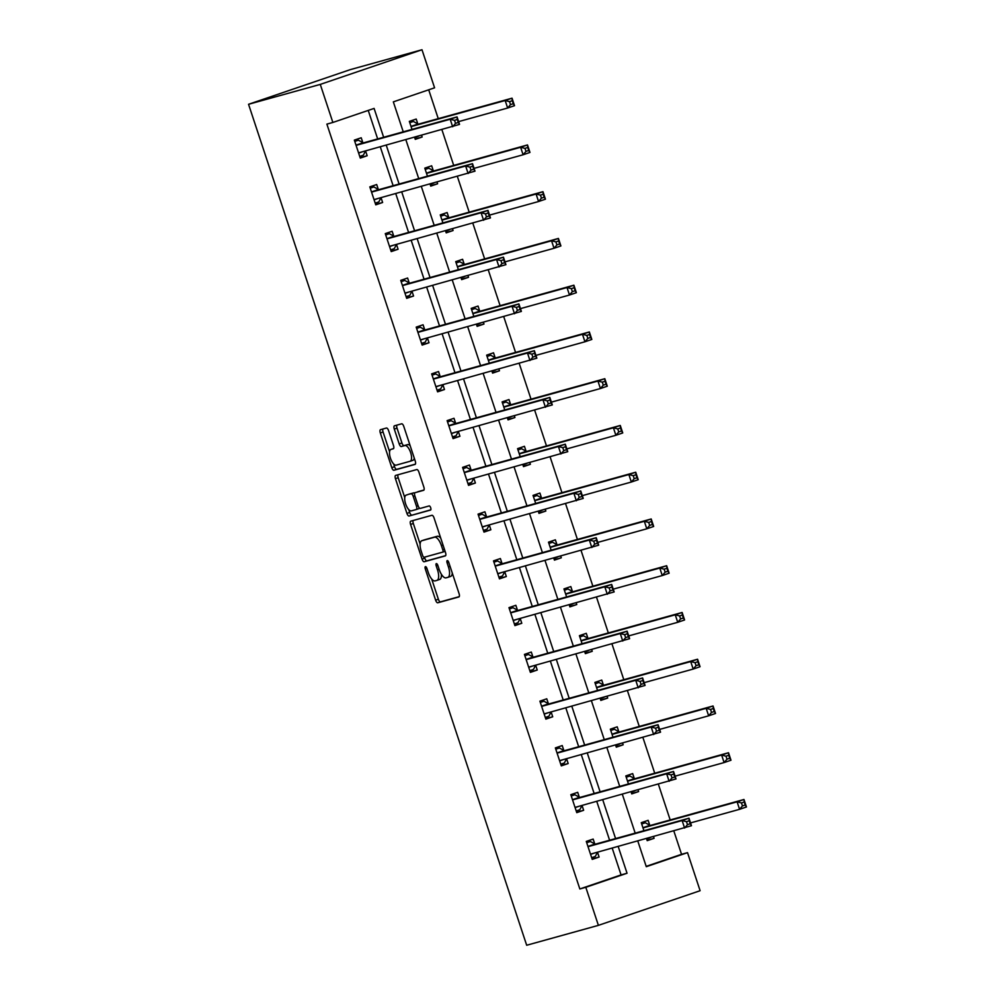 <?xml version="1.0" encoding="UTF-8"?>
<svg xmlns="http://www.w3.org/2000/svg" width="995" height="995" viewBox="0 0 995 995"><rect width="100%" height="100%" fill="white"/><g stroke="black" fill="none" stroke-linecap="round" stroke-linejoin="round"><path stroke-width="1.49" d="M425.425 566.628A2.164 0.846 -108.8 0 0 425.412 566.64A2.164 0.846 -108.8 0 0 425.288 568.916L435.623 600.172A3.097 1.219 -108.8 0 0 437.775 602.783L458.894 596.938A3.097 1.219 -108.8 0 0 458.919 596.925A3.097 1.219 -108.8 0 0 459.093 593.667L448.757 562.411A2.164 0.846 -108.8 0 0 447.252 560.583A2.164 0.846 -108.8 0 0 447.24 560.583A2.164 0.846 -108.8 0 0 447.116 562.859L448.446 566.914A9.913 3.893 -108.8 0 1 447.899 577.336A9.913 3.893 -108.8 0 1 447.812 577.361L446.046 577.846A9.913 3.893 -108.8 0 1 439.181 569.476L437.85 565.434A2.164 0.846 -108.8 0 0 436.345 563.605A2.164 0.846 -108.8 0 0 436.32 563.605A2.164 0.846 -108.8 0 0 436.208 565.894L437.539 569.936A9.913 3.893 -108.8 0 1 436.979 580.359A9.913 3.893 -108.8 0 1 436.904 580.396L435.138 580.881A9.913 3.893 -108.8 0 1 428.273 572.511L426.93 568.456A2.164 0.846 -108.8 0 0 425.425 566.628M388.585 430.636A3.097 1.219 -108.8 0 0 386.446 428.024L380.513 429.666A3.097 1.219 -108.8 0 0 380.488 429.678A3.097 1.219 -108.8 0 0 380.314 432.937L391.794 467.65A3.097 1.219 -108.8 0 0 393.945 470.262L415.064 464.404A3.097 1.219 -108.8 0 0 415.089 464.391A3.097 1.219 -108.8 0 0 415.263 461.133L403.783 426.42A3.097 1.219 -108.8 0 0 401.644 423.808L394.48 425.798A3.097 1.219 -108.8 0 0 394.455 425.798A3.097 1.219 -108.8 0 0 394.281 429.056L399.194 443.919A3.097 1.219 -108.8 0 0 401.346 446.531L404.89 445.549A8.296 3.259 -108.8 0 1 410.599 452.464A8.296 3.259 -108.8 0 1 410.164 461.27A8.296 3.259 -108.8 0 1 410.089 461.282L396.197 465.138A8.296 3.259 -108.8 0 1 390.475 458.235A8.296 3.259 -108.8 0 1 390.911 449.429A8.296 3.259 -108.8 0 1 390.985 449.404L393.299 448.757A3.097 1.219 -108.8 0 0 393.323 448.757A3.097 1.219 -108.8 0 0 393.498 445.499L388.585 430.636M585.806 887.304L579.836 888.958L326.882 124.114L332.865 122.46L320.278 84.401L248.551 104.288L526.678 945.25L598.393 925.362L585.806 887.304L627.049 873.249L618.181 846.459M410.773 521.156A3.097 1.219 -108.8 0 0 410.748 521.169A3.097 1.219 -108.8 0 0 410.574 524.427L422.054 559.14A3.097 1.219 -108.8 0 0 424.206 561.752L445.325 555.894A3.097 1.219 -108.8 0 0 445.35 555.882A3.097 1.219 -108.8 0 0 445.524 552.623L434.044 517.91A3.097 1.219 -108.8 0 0 431.892 515.298L410.773 521.156M408.721 509.552L409.679 512.45L406.93 513.395L395.45 478.682A3.097 1.219 -108.8 0 1 395.624 475.423A3.097 1.219 -108.8 0 0 395.624 475.423L416.768 469.553A3.097 1.219 -108.8 0 1 418.92 472.165L423.833 487.028A3.097 1.219 -108.8 0 1 423.659 490.286L423.621 490.299A3.097 1.219 -108.8 0 0 423.659 490.286M423.621 490.299L415.064 492.674A3.097 1.219 -108.8 0 0 415.039 492.674A3.097 1.219 -108.8 0 0 414.865 495.933L418.124 505.796A3.097 1.219 -108.8 0 0 420.263 508.408L429.181 505.933A2.164 0.846 -108.8 0 1 430.673 507.736A2.164 0.846 -108.8 0 1 430.561 510.049L430.549 510.049A2.164 0.846 -108.8 0 0 430.561 510.049M430.549 510.049L409.069 516.007A3.097 1.219 -108.8 0 1 406.93 513.395M403.249 131.837L393.336 101.863L434.579 87.809L421.992 49.75L350.265 69.638L248.551 104.288M579.836 888.958L621.067 874.904L612.211 848.126M609.599 840.228L596.751 801.373M594.139 793.475L581.279 754.62M578.68 746.723L565.819 707.868M563.207 699.97L550.359 661.103M547.747 653.217L534.9 614.35M532.288 606.465L519.44 567.598M516.828 559.712L503.967 520.845M501.368 512.96L488.508 474.093M485.896 466.207L473.048 427.34M470.436 419.455L457.588 380.587M454.976 372.702L442.128 333.835M439.516 325.95L426.656 287.082M424.057 279.185L411.196 240.33M408.584 232.432L395.736 193.577M393.124 185.679L380.277 146.825M377.665 138.927L368.237 110.408M594.761 843.922L593.157 839.071L586.279 841.409L592.224 859.394L599.102 857.043L597.497 852.205L595.284 856.471L591.677 857.702M579.301 797.169L577.697 792.318L570.819 794.657L576.764 812.641L583.642 810.291L582.038 805.452L579.824 809.719L576.204 810.95M563.829 750.404L562.225 745.553L555.359 747.904L561.304 765.876L568.182 763.538L566.578 758.7L564.364 762.966L560.745 764.197M548.369 703.652L546.765 698.801L539.899 701.152L545.845 719.124L552.71 716.786L551.118 711.947L548.892 716.213L545.285 717.445M532.91 656.899L531.305 652.048L524.427 654.399L530.385 672.371L537.25 670.033L535.646 665.182M517.45 610.146L515.845 605.296L508.967 607.634L514.912 625.619L521.79 623.28L520.186 618.43L517.972 622.708L514.365 623.94M501.99 563.394L500.385 558.543L493.508 560.881L499.453 578.866L506.331 576.528L504.726 571.677L502.512 575.956L498.893 577.175M486.518 516.641L484.913 511.791L478.048 514.129L483.993 532.114L490.871 529.775L489.266 524.925M471.058 469.889L469.453 465.038L462.588 467.376L468.533 485.361L475.399 483.023L473.807 478.172L471.58 482.438L467.973 483.669M455.598 423.136L453.994 418.286L447.116 420.624L453.073 438.608L459.939 436.27L458.334 431.42L456.12 435.686L452.514 436.917M440.138 376.384L438.534 371.533L431.656 373.871L437.601 391.856L444.479 389.518L442.874 384.667L440.661 388.933L437.054 390.164M424.678 329.631L423.074 324.78L416.196 327.119L422.141 345.103L429.019 342.765L427.415 337.914L425.201 342.18L421.581 343.412M409.206 282.878L407.602 278.028L400.736 280.366L406.681 298.351L413.559 296.012L411.955 291.162L409.741 295.428L406.122 296.659M393.746 236.126L392.142 231.275L385.276 233.614L391.222 251.598L398.087 249.248L396.495 244.409L394.269 248.675L390.662 249.907M378.287 189.373L376.682 184.523L369.817 186.861L375.762 204.846L382.627 202.495L381.023 197.657L378.809 201.923L375.202 203.154M362.827 142.621L361.222 137.77L354.344 140.108L360.289 158.093L367.167 155.742L365.563 150.904L363.349 155.17L359.742 156.402M646.178 866.359L681.55 854.307L673.851 831.024M670.182 819.955L658.391 784.271M654.722 773.19L642.919 737.519M639.263 726.437L627.459 690.766M623.803 679.684L612 644.014M608.331 632.932L596.54 597.261M592.871 586.179L581.08 550.509M577.411 539.427L565.608 503.756M561.951 492.674L550.148 457.003M546.491 445.922L534.688 410.251M531.019 399.169L519.228 363.498M515.559 352.417L503.769 316.746M500.099 305.664L488.296 269.993M484.64 258.911L472.836 223.228M469.18 212.159L457.377 176.476M453.708 165.406L441.917 129.723M438.248 118.641L428.708 89.811M646.526 838.598L647.21 840.663L654.088 838.325L653.541 836.658M649.735 825.191L648.131 820.34L641.265 822.678L643.927 830.713M631.066 791.846L631.75 793.91L638.616 791.572L638.069 789.906M634.275 778.438L632.671 773.588L625.805 775.926L628.454 783.961M615.606 745.093L616.291 747.158L623.156 744.807L622.609 743.153M618.815 731.686L617.211 726.835L610.333 729.173L612.995 737.208M600.147 698.341L600.818 700.405L607.696 698.055L607.149 696.4M603.356 684.933L601.751 680.082L594.873 682.421L597.535 690.455M584.687 651.588L585.358 653.653L592.236 651.302L591.689 649.648M587.896 638.181L586.291 633.33L579.413 635.668L582.075 643.703M569.215 604.836L569.899 606.888L576.777 604.55L576.229 602.895M572.423 591.416L570.819 586.565L563.954 588.916L566.615 596.95M553.755 558.083L554.439 560.135L561.304 557.797L560.757 556.143M556.964 544.663L555.359 539.812L548.494 542.163L551.143 550.198M538.295 511.33L538.979 513.383L545.845 511.044L545.297 509.39M541.504 497.91L539.899 493.06L533.034 495.41L535.683 503.445M522.835 464.578L523.507 466.63L530.385 464.292L529.837 462.638M526.044 451.158L524.44 446.307L517.562 448.646L520.223 456.68M507.375 417.825L508.047 419.878L514.925 417.539L514.378 415.885M510.584 404.405L508.98 399.555L502.102 401.893L504.763 409.928M491.903 371.073L492.587 373.125L499.465 370.787L498.918 369.133M495.124 357.653L493.52 352.802L486.642 355.14L489.304 363.175M476.443 324.32L477.127 326.372L483.993 324.034L483.446 322.368M479.652 310.9L478.048 306.05L471.182 308.388L473.831 316.422M460.983 277.568L461.668 279.62L468.533 277.282L467.986 275.615M464.192 264.148L462.588 259.297L455.722 261.635L458.372 269.67M445.524 230.815L446.208 232.867L453.073 230.529L452.526 228.862M448.733 217.395L447.128 212.544L440.25 214.883L442.912 222.917M430.064 184.05L430.735 186.115L437.613 183.776L437.066 182.11M433.273 170.642L431.668 165.792L424.79 168.13L427.452 176.165M414.592 137.298L415.276 139.362L422.154 137.024L421.606 135.357M417.813 123.89L416.208 119.039L409.331 121.378L411.992 129.412M681.55 854.307L687.52 852.653L700.107 890.712L598.393 925.362M421.992 49.75L320.278 84.401M383.647 137.273L374.095 108.418L332.865 122.46M615.582 838.574L602.721 799.706M600.109 791.821L587.261 752.954M584.65 745.068L571.802 706.201M569.19 698.316L556.342 659.449M553.73 651.563L540.87 612.696M538.27 604.811L525.41 565.944M522.798 558.058L509.95 519.191M507.338 511.306L494.49 472.438M491.878 464.541L479.03 425.686M476.418 417.788L463.558 378.933M460.959 371.035L448.098 332.181M445.486 324.283L432.638 285.428M430.027 277.53L417.179 238.676M414.567 230.778L401.719 191.911M399.107 184.025L386.247 145.158M637.795 841.024L646.29 866.695L687.52 852.653M405.86 139.723L418.721 178.59M421.333 186.475L434.181 225.343M436.793 233.228L449.64 272.095M452.252 279.981L465.1 318.848M467.712 326.733L480.56 365.6M483.172 373.486L496.032 412.353M498.632 420.251L511.492 459.105M514.104 467.003L526.952 505.858M529.564 513.756L542.412 552.611M545.024 560.508L557.872 599.363M560.483 607.261L573.344 646.116M575.943 654.014L588.804 692.881M591.416 700.766L604.263 739.633M606.875 747.519L619.723 786.386M622.335 794.271L635.183 833.138M621.067 874.904L627.049 873.249M654.088 838.325L647.073 840.265M599.102 857.043L592.1 858.996M583.642 810.291L576.64 812.231M638.616 791.572L631.614 793.512M568.182 763.538L561.168 765.478M623.156 744.807L616.154 746.76M552.71 716.786L545.708 718.726M607.696 698.055L600.694 700.007M537.25 670.033L530.248 671.973M592.236 651.302L585.234 653.242M521.79 623.28L514.788 625.221M576.777 604.55L569.762 606.49M506.331 576.528L499.328 578.468M561.304 557.797L554.302 559.737M490.871 529.775L483.856 531.716M545.845 511.044L538.842 512.985M475.399 483.023L468.396 484.963M530.385 464.292L523.382 466.232M459.939 436.27L452.936 438.21M514.925 417.539L507.923 419.48M444.479 389.518L437.477 391.458M499.465 370.787L492.45 372.727M429.019 342.765L422.017 344.705M483.993 324.034L476.991 325.974M413.559 296.012L406.545 297.953M468.533 277.282L461.531 279.222M398.087 249.248L391.085 251.2M453.073 230.529L446.071 232.469M382.627 202.495L375.625 204.448M437.613 183.776L430.611 185.717M367.167 155.742L360.165 157.683M422.154 137.024L415.151 138.964M437.066 580.334L439.653 579.451A9.913 3.893 -108.8 0 0 439.728 579.426A9.913 3.893 -108.8 0 0 441.382 574.264M447.974 577.311L450.561 576.428A9.913 3.893 -108.8 0 0 450.648 576.404A9.913 3.893 -108.8 0 0 452.29 573.095M431.681 578.99L438.372 599.239A3.097 1.219 -108.8 0 0 440.524 601.851L459.217 596.664M424.467 557.175L424.803 558.195A3.097 1.219 -108.8 0 0 426.954 560.819L445.648 555.633M413.199 520.485A3.097 1.219 -108.8 0 0 413.323 523.482L420.126 544.054M422.626 555.446A2.164 0.846 -108.8 0 0 424.131 557.275L442.675 552.138A2.164 0.846 -108.8 0 0 442.688 552.125A2.164 0.846 -108.8 0 0 442.812 549.849L441.394 545.583A9.913 3.893 -108.8 0 0 434.529 537.213L421.855 540.72A9.913 3.893 -108.8 0 0 421.78 540.745A9.913 3.893 -108.8 0 0 421.221 551.18L422.626 555.446M440.735 538.158A9.913 3.893 -108.8 0 0 437.278 536.268L434.529 537.213M424.442 539.85A9.913 3.893 -108.8 0 1 424.529 539.812A9.913 3.893 -108.8 0 1 424.604 539.787L437.278 536.268M404.754 497.587L398.199 477.737L395.45 478.682M398.062 474.739A3.097 1.219 -108.8 0 0 398.199 477.737M423.957 490.025L417.813 491.729A3.097 1.219 -108.8 0 0 417.788 491.741A3.097 1.219 -108.8 0 0 417.763 491.754M430.81 509.801L409.069 516.007M406.171 495.137A8.296 3.259 -108.8 0 0 406.097 495.149A8.296 3.259 -108.8 0 0 405.661 503.967A8.296 3.259 -108.8 0 0 411.383 510.87L416.271 509.515A3.097 1.219 -108.8 0 0 416.308 509.502A3.097 1.219 -108.8 0 0 416.482 506.244L413.224 496.393A3.097 1.219 -108.8 0 0 411.072 493.769L408.92 494.192A8.296 3.259 -108.8 0 0 408.846 494.216A8.296 3.259 -108.8 0 0 408.783 494.241M416.333 509.49L419.032 508.582A3.097 1.219 -108.8 0 0 419.057 508.569A3.097 1.219 -108.8 0 0 419.455 508.097M414.629 493.147A3.097 1.219 -108.8 0 0 413.82 492.836L411.072 493.769M408.92 494.192L413.82 492.836M409.679 512.45A3.097 1.219 -108.8 0 0 411.818 515.074M390.985 449.404L393.622 448.509A8.296 3.259 -108.8 0 0 393.597 448.521M410.238 461.245L412.838 460.349A8.296 3.259 -108.8 0 0 412.913 460.324A8.296 3.259 -108.8 0 0 414.243 458.036M410.201 445.822A8.296 3.259 -108.8 0 0 407.639 444.616L404.89 445.549M396.905 425.126A3.097 1.219 -108.8 0 0 397.03 428.124L401.943 442.986A3.097 1.219 -108.8 0 0 404.094 445.598L407.639 444.616M393.622 463.931L394.542 466.705A3.097 1.219 -108.8 0 0 396.694 469.329L415.388 464.143M382.938 428.994A3.097 1.219 -108.8 0 0 383.063 431.992L389.592 451.718M646.65 838.972L650.369 837.541M641.7 823.984L645.307 822.753L641.626 823.773M690.542 822.915L739.571 809.321L737.096 801.833L743.974 799.482L650.494 825.415A3.159 1.244 71.2 0 1 649.971 825.315L645.307 822.753M744.21 802.007L743.974 799.482L746.449 806.982L739.571 809.321L742.444 805.938L745.193 805.005L744.21 802.007L741.462 802.94L742.444 805.938M741.462 802.94L737.096 801.833L643.616 827.753A3.159 1.244 71.2 0 1 643.106 827.653L642.869 827.529M745.193 805.005L746.449 806.982M586.64 842.504L590.321 841.484L586.714 842.715M590.321 841.484L594.998 844.046A3.159 1.244 -108.8 0 0 595.507 844.133L688.988 818.213L691.463 825.713L591.117 853.971A3.159 1.244 -108.8 0 0 591.092 853.984A3.159 1.244 -108.8 0 0 590.744 854.307L590.62 854.543M687.47 824.668L684.597 828.051L682.122 820.552L688.988 818.213L689.224 820.738L686.475 821.671L687.47 824.668L690.219 823.736L689.224 820.738M587.883 846.26L588.12 846.384A3.159 1.244 -108.8 0 0 588.642 846.484L682.122 820.552L686.475 821.671M691.463 825.713L690.219 823.736M631.191 792.219L634.909 790.789M626.241 777.232L629.847 776L626.166 777.02M675.083 776.162L724.111 762.568L721.636 755.068L728.514 752.73L635.034 778.662A3.159 1.244 71.2 0 1 634.511 778.563L629.847 776M728.75 755.255L728.514 752.73L730.989 760.23L724.111 762.568L726.984 759.185L729.733 758.252L728.75 755.255L726.002 756.188L726.984 759.185M726.002 756.188L721.636 755.068L628.156 781A3.159 1.244 71.2 0 1 627.634 780.901L627.41 780.776M729.733 758.252L730.989 760.23M615.731 745.466L619.45 744.036M610.768 730.479L614.388 729.248L610.706 730.268M659.623 729.41L708.651 715.815L706.176 708.316L713.042 705.977L619.574 731.897A3.159 1.244 71.2 0 1 619.052 731.81L614.388 729.248M713.278 708.502L713.042 705.977L715.529 713.477L708.651 715.815L711.524 712.432L714.273 711.5L713.278 708.502L710.529 709.435L711.524 712.432M710.529 709.435L706.176 708.316L612.696 734.248A3.159 1.244 71.2 0 1 612.174 734.148L611.937 734.024M714.273 711.5L715.529 713.477M571.18 795.751L574.861 794.731L571.254 795.963M574.861 794.731L579.525 797.293A3.159 1.244 -108.8 0 0 580.048 797.381L673.528 771.461L676.003 778.948L575.657 807.219A3.159 1.244 -108.8 0 0 575.632 807.231A3.159 1.244 -108.8 0 0 575.284 807.554L575.16 807.778M672.011 777.916L669.137 781.299L666.65 773.799L673.528 771.461L673.764 773.986L671.016 774.918L672.011 777.916L674.759 776.983L673.764 773.986M572.423 799.507L572.66 799.632A3.159 1.244 -108.8 0 0 573.17 799.731L666.65 773.799L671.016 774.918M676.003 778.948L674.759 776.983M555.72 748.999L559.401 747.979L555.795 749.21M559.401 747.979L564.065 750.541A3.159 1.244 -108.8 0 0 564.588 750.628L658.068 724.708L660.543 732.196L560.197 760.466A3.159 1.244 -108.8 0 0 560.16 760.479A3.159 1.244 -108.8 0 0 559.812 760.802L559.7 761.026M656.538 731.163L653.665 734.546L651.19 727.046L658.068 724.708L658.304 727.233L655.556 728.166L656.538 731.163L659.287 730.218L658.304 727.233M556.964 752.755L557.2 752.879A3.159 1.244 -108.8 0 0 557.71 752.966L651.19 727.046L655.556 728.166M660.543 732.196L659.287 730.218M600.271 698.714L603.977 697.284M595.308 683.727L598.928 682.495L595.246 683.515M644.163 682.657L693.192 669.063L690.717 661.563L697.582 659.225L604.102 685.145A3.159 1.244 71.2 0 1 603.592 685.057L598.928 682.495M697.818 661.75L697.582 659.225L700.057 666.725L693.192 669.063L696.065 665.68L698.813 664.747L697.818 661.75L695.07 662.682L696.065 665.68M695.07 662.682L690.717 661.563L597.236 687.495A3.159 1.244 71.2 0 1 596.714 687.396L596.478 687.271M698.813 664.747L700.057 666.725M584.799 651.961L588.518 650.531M579.849 636.974L583.456 635.743L579.774 636.763M628.691 635.904L677.732 622.31L675.244 614.81L682.122 612.472L588.642 638.392A3.159 1.244 71.2 0 1 588.12 638.305L583.456 635.743M682.359 614.997L682.122 612.472L684.597 619.96L677.732 622.31L680.605 618.927L683.354 617.994L682.359 614.997L679.61 615.93L680.605 618.927M679.61 615.93L675.244 614.81L581.776 640.743A3.159 1.244 71.2 0 1 581.254 640.643L581.018 640.519M683.354 617.994L684.597 619.96M569.339 605.209L573.058 603.766M564.389 590.222L567.996 588.99L564.314 590.01M613.231 589.152L662.26 575.558L659.784 568.058L666.662 565.72L573.182 591.639A3.159 1.244 71.2 0 1 572.66 591.552L567.996 588.99M666.899 568.244L666.662 565.72L669.137 573.207L662.26 575.558L665.133 572.175L667.881 571.229L666.899 568.244L664.15 569.177L665.133 572.175M664.15 569.177L659.784 568.058L566.304 593.978A3.159 1.244 71.2 0 1 565.794 593.891L565.558 593.766M667.881 571.229L669.137 573.207M540.26 702.246L543.942 701.226L540.322 702.458M543.942 701.226L548.606 703.788A3.159 1.244 -108.8 0 0 549.128 703.875L642.608 677.956L645.083 685.443L544.725 713.713A3.159 1.244 -108.8 0 0 544.7 713.726A3.159 1.244 -108.8 0 0 544.352 714.049L544.24 714.273M641.079 684.411L638.205 687.794L635.73 680.294L642.608 677.956L642.832 680.468L640.083 681.413L641.079 684.411L643.827 683.465L642.832 680.468M541.504 706.002L541.728 706.127A3.159 1.244 -108.8 0 0 542.25 706.214L635.73 680.294L640.083 681.413M645.083 685.443L643.827 683.465M524.8 655.494L528.482 654.474L524.862 655.705M535.646 665.195L533.432 669.461L529.825 670.692M528.482 654.474L533.146 657.036A3.159 1.244 -108.8 0 0 533.656 657.123L627.136 631.203L629.624 638.69L529.265 666.961A3.159 1.244 -108.8 0 0 529.24 666.961A3.159 1.244 -108.8 0 0 528.892 667.297L528.78 667.521M625.619 637.658L622.746 641.029L620.271 633.541L627.136 631.203L627.372 633.715L624.624 634.661L625.619 637.658L628.367 636.713L627.372 633.715M526.032 659.25L526.268 659.374A3.159 1.244 -108.8 0 0 526.79 659.461L620.271 633.541L624.624 634.661M629.624 638.69L628.367 636.713M509.34 608.741L513.022 607.721L509.403 608.952M513.022 607.721L517.686 610.283A3.159 1.244 -108.8 0 0 518.196 610.37L611.676 584.451L614.151 591.938L513.806 620.208A3.159 1.244 -108.8 0 0 513.781 620.208A3.159 1.244 -108.8 0 0 513.432 620.544L513.308 620.768M610.159 590.906L607.286 594.276L604.811 586.789L611.676 584.451L611.913 586.963L609.164 587.908L610.159 590.906L612.908 589.96L611.913 586.963M510.572 612.485L510.808 612.621A3.159 1.244 -108.8 0 0 511.33 612.709L604.811 586.789L609.164 587.908M614.151 591.938L612.908 589.96M493.868 561.988L497.55 560.969L493.943 562.2M497.55 560.969L502.214 563.531A3.159 1.244 -108.8 0 0 502.736 563.618L596.216 537.698L598.692 545.185L498.346 573.456A3.159 1.244 -108.8 0 0 498.321 573.456A3.159 1.244 -108.8 0 0 497.973 573.792L497.848 574.015M594.699 544.141L591.826 547.524L589.338 540.036L596.216 537.698L596.453 540.21L593.704 541.156L594.699 544.141L597.448 543.208L596.453 540.21M495.112 565.732L495.348 565.869A3.159 1.244 -108.8 0 0 495.871 565.956L589.338 540.036L593.704 541.156M598.692 545.185L597.448 543.208M478.408 515.236L482.09 514.216L478.483 515.447M489.254 524.925L487.053 529.191L483.433 530.422M482.09 514.216L486.754 516.766A3.159 1.244 -108.8 0 0 487.276 516.865L580.757 490.945L583.232 498.433L482.886 526.703A3.159 1.244 -108.8 0 0 482.849 526.703A3.159 1.244 -108.8 0 0 482.5 527.039L482.388 527.263M579.227 497.388L576.354 500.771L573.879 493.284L580.757 490.945L580.993 493.458L578.244 494.391L579.227 497.388L581.976 496.455L580.993 493.458M479.652 518.98L479.888 519.116A3.159 1.244 -108.8 0 0 480.398 519.203L573.879 493.284L578.244 494.391M583.232 498.433L581.976 496.455M462.949 468.483L466.63 467.463L463.011 468.695M466.63 467.463L471.294 470.013A3.159 1.244 -108.8 0 0 471.817 470.113L565.297 444.193L567.772 451.68L467.414 479.938A3.159 1.244 -108.8 0 0 467.389 479.951A3.159 1.244 -108.8 0 0 467.041 480.286L466.929 480.51M563.767 450.635L560.894 454.019L558.419 446.531L565.297 444.193L565.533 446.705L562.772 447.638L563.767 450.635L566.516 449.703L565.533 446.705M464.192 472.227L464.416 472.364A3.159 1.244 -108.8 0 0 464.939 472.451L558.419 446.531L562.772 447.638M567.772 451.68L566.516 449.703M447.489 421.731L451.17 420.711L447.551 421.93M451.17 420.711L455.834 423.261A3.159 1.244 -108.8 0 0 456.357 423.36L549.825 397.428L552.312 404.928L451.954 433.186A3.159 1.244 -108.8 0 0 451.929 433.198A3.159 1.244 -108.8 0 0 451.581 433.534L451.469 433.758M548.307 403.883L545.434 407.266L542.959 399.779L549.825 397.428L550.061 399.953L547.312 400.885L548.307 403.883L551.056 402.95L550.061 399.953M448.72 425.474L448.956 425.611A3.159 1.244 -108.8 0 0 449.479 425.698L542.959 399.779L547.312 400.885M552.312 404.928L551.056 402.95M432.029 374.978L435.71 373.946L432.091 375.177M435.71 373.946L440.375 376.508A3.159 1.244 -108.8 0 0 440.885 376.607L534.365 350.675L536.84 358.175L436.494 386.433A3.159 1.244 -108.8 0 0 436.469 386.446A3.159 1.244 -108.8 0 0 436.121 386.781L435.997 387.005M532.847 357.13L529.974 360.513L527.499 353.026L534.365 350.675L534.601 353.2L531.852 354.133L532.847 357.13L535.596 356.198L534.601 353.2M433.26 378.722L433.497 378.846A3.159 1.244 -108.8 0 0 434.019 378.946L527.499 353.026L531.852 354.133M536.84 358.175L535.596 356.198M416.557 328.213L420.238 327.193L416.631 328.425M420.238 327.193L424.902 329.755A3.159 1.244 -108.8 0 0 425.425 329.855L518.905 303.923L521.38 311.423L421.034 339.681A3.159 1.244 -108.8 0 0 421.009 339.693A3.159 1.244 -108.8 0 0 420.661 340.029L420.537 340.253M517.388 310.378L514.514 313.761L512.027 306.273L518.905 303.923L519.141 306.448L516.393 307.38L517.388 310.378L520.136 309.445L519.141 306.448M417.8 331.969L418.037 332.094A3.159 1.244 -108.8 0 0 418.559 332.193L512.027 306.273L516.393 307.38M521.38 311.423L520.136 309.445M401.097 281.461L404.778 280.441L401.172 281.672M404.778 280.441L409.442 283.003A3.159 1.244 -108.8 0 0 409.965 283.102L503.445 257.17L505.92 264.67L405.574 292.928A3.159 1.244 -108.8 0 0 405.537 292.94A3.159 1.244 -108.8 0 0 405.189 293.276L405.077 293.5M501.915 263.625L499.042 267.008L496.567 259.508L503.445 257.17L503.681 259.695L500.933 260.628L501.915 263.625L504.664 262.692L503.681 259.695M402.341 285.217L402.577 285.341A3.159 1.244 -108.8 0 0 403.087 285.441L496.567 259.508L500.933 260.628M505.92 264.67L504.664 262.692M385.637 234.708L389.319 233.688L385.712 234.919M389.319 233.688L393.983 236.25A3.159 1.244 -108.8 0 0 394.505 236.337L487.985 210.418L490.46 217.917L390.102 246.175A3.159 1.244 -108.8 0 0 390.077 246.188A3.159 1.244 -108.8 0 0 389.729 246.511L389.617 246.748M486.455 216.873L483.582 220.256L481.107 212.756L487.985 210.418L488.222 212.942L485.473 213.875L486.455 216.873L489.204 215.94L488.222 212.942M386.881 238.464L387.117 238.589A3.159 1.244 -108.8 0 0 387.627 238.688L481.107 212.756L485.473 213.875M490.46 217.917L489.204 215.94M370.177 187.956L373.859 186.936L370.239 188.167M373.859 186.936L378.523 189.498A3.159 1.244 -108.8 0 0 379.045 189.585L472.513 163.665L475.001 171.165L374.642 199.423A3.159 1.244 -108.8 0 0 374.617 199.435A3.159 1.244 -108.8 0 0 374.269 199.759L374.157 199.995M470.996 170.12L468.123 173.503L465.648 166.003L472.513 163.665L472.749 166.19L470.001 167.123L470.996 170.12L473.744 169.187L472.749 166.19M371.421 191.712L371.645 191.836A3.159 1.244 -108.8 0 0 372.167 191.935L465.648 166.003L470.001 167.123M475.001 171.165L473.744 169.187M553.879 558.456L557.598 557.013M548.929 543.469L552.536 542.238L548.854 543.258M597.771 542.399L646.8 528.805L644.325 521.305L651.203 518.967L557.722 544.887A3.159 1.244 71.2 0 1 557.2 544.8L552.536 542.238M651.439 521.479L651.203 518.967L653.678 526.454L646.8 528.805L649.673 525.422L652.421 524.477L651.439 521.479L648.69 522.425L649.673 525.422M648.69 522.425L644.325 521.305L550.844 547.225A3.159 1.244 71.2 0 1 550.334 547.138L550.098 547.014M652.421 524.477L653.678 526.454M538.419 511.704L542.138 510.261M533.457 496.716L537.076 495.485L533.395 496.505M582.311 495.647L631.34 482.04L628.865 474.553L635.73 472.215L542.263 498.134A3.159 1.244 71.2 0 1 541.74 498.047L537.076 495.485M635.967 474.727L635.73 472.215L638.218 479.702L631.34 482.04L634.213 478.67L636.962 477.724L635.967 474.727L633.218 475.672L634.213 478.67M633.218 475.672L628.865 474.553L535.385 500.473A3.159 1.244 71.2 0 1 534.862 500.385L534.638 500.261M636.962 477.724L638.218 479.702M522.96 464.951L526.678 463.508M517.997 449.964L521.616 448.733L517.935 449.752M566.851 448.894L615.88 435.288L613.405 427.8L620.271 425.462L526.79 451.382A3.159 1.244 71.2 0 1 526.28 451.295L521.616 448.733M620.507 427.974L620.271 425.462L622.746 432.949L615.88 435.288L618.753 431.917L621.502 430.972L620.507 427.974L617.758 428.92L618.753 431.917M617.758 428.92L613.405 427.8L519.925 453.72A3.159 1.244 71.2 0 1 519.402 453.633L519.166 453.496M621.502 430.972L622.746 432.949M507.487 418.186L511.206 416.756M502.537 403.211L506.144 401.98L502.463 403M551.379 402.142L600.42 388.535L597.933 381.048L604.811 378.709L511.33 404.629A3.159 1.244 71.2 0 1 510.821 404.542L506.144 401.98M605.047 381.222L604.811 378.709L607.286 386.197L600.42 388.535L603.293 385.152L606.042 384.219L605.047 381.222L602.298 382.167L603.293 385.152M602.298 382.167L597.933 381.048L504.465 406.967A3.159 1.244 71.2 0 1 503.943 406.88L503.706 406.744M606.042 384.219L607.286 386.197M492.027 371.433L495.746 370.003M487.077 356.459L490.684 355.227L487.003 356.247M535.919 355.389L584.948 341.782L582.473 334.295L589.351 331.957L495.871 357.877A3.159 1.244 71.2 0 1 495.348 357.777L490.684 355.227M589.587 334.469L589.351 331.957L591.826 339.444L584.948 341.782L587.821 338.399L590.57 337.467L589.587 334.469L586.839 335.402L587.821 338.399M586.839 335.402L582.473 334.295L488.993 360.215A3.159 1.244 71.2 0 1 488.483 360.128L488.246 359.991M590.57 337.467L591.826 339.444M476.568 324.681L480.286 323.251M471.618 309.706L475.224 308.475L471.543 309.495M520.46 308.624L569.488 295.03L567.013 287.543L573.891 285.204L480.411 311.124A3.159 1.244 71.2 0 1 479.888 311.025L475.224 308.475M574.127 287.717L573.891 285.204L576.366 292.692L569.488 295.03L572.361 291.647L575.11 290.714L574.127 287.717L571.379 288.649L572.361 291.647M571.379 288.649L567.013 287.543L473.533 313.462A3.159 1.244 71.2 0 1 473.023 313.375L472.787 313.238M575.11 290.714L576.366 292.692M461.108 277.928L464.827 276.498M456.145 262.941L459.765 261.722L456.083 262.742M505 261.872L554.028 248.277L551.553 240.79L558.419 238.439L464.951 264.371A3.159 1.244 71.2 0 1 464.429 264.272L459.765 261.722M558.655 240.964L558.419 238.439L560.906 245.939L554.028 248.277L556.901 244.894L559.65 243.962L558.655 240.964L555.906 241.897L556.901 244.894M555.906 241.897L551.553 240.79L458.073 266.71A3.159 1.244 71.2 0 1 457.551 266.623L457.327 266.486M559.65 243.962L560.906 245.939M445.648 231.176L449.367 229.745M440.685 216.189L444.305 214.957L440.623 215.99M489.54 215.119L538.569 201.525L536.094 194.037L542.959 191.687L449.479 217.619A3.159 1.244 71.2 0 1 448.969 217.519L444.305 214.957M543.195 194.212L542.959 191.687L545.434 199.187L538.569 201.525L541.442 198.142L544.19 197.209L543.195 194.212L540.447 195.144L541.442 198.142M540.447 195.144L536.094 194.037L442.613 219.957A3.159 1.244 71.2 0 1 442.091 219.858L441.855 219.733M544.19 197.209L545.434 199.187M430.176 184.423L433.895 182.993M425.226 169.436L428.833 168.205L425.151 169.225M474.068 168.366L523.109 154.772L520.621 147.285L527.499 144.934L434.019 170.866A3.159 1.244 71.2 0 1 433.509 170.767L428.833 168.205M527.736 147.459L527.499 144.934L529.974 152.434L523.109 154.772L525.982 151.389L528.731 150.456L527.736 147.459L524.987 148.392L525.982 151.389M524.987 148.392L520.621 147.285L427.153 173.205A3.159 1.244 71.2 0 1 426.631 173.105L426.395 172.981M528.731 150.456L529.974 152.434M414.716 137.671L418.435 136.24M409.766 122.683L413.373 121.452L409.691 122.472M458.608 121.614L507.649 108.02L505.161 100.52L512.039 98.182L418.559 124.114A3.159 1.244 71.2 0 1 418.037 124.014L413.373 121.452M512.276 100.706L512.039 98.182L514.514 105.681L507.649 108.02L510.51 104.637L513.271 103.704L512.276 100.706L509.527 101.639L510.51 104.637M509.527 101.639L505.161 100.52L411.681 126.452A3.159 1.244 71.2 0 1 411.171 126.353L410.935 126.228M513.271 103.704L514.514 105.681M354.717 141.203L358.399 140.183L354.78 141.414M358.399 140.183L363.063 142.745A3.159 1.244 -108.8 0 0 363.573 142.832L457.053 116.912L459.528 124.4L359.183 152.67A3.159 1.244 -108.8 0 0 359.158 152.683A3.159 1.244 -108.8 0 0 358.809 153.006L358.685 153.23M455.536 123.368L452.663 126.751L450.188 119.251L457.053 116.912L457.29 119.437L454.541 120.37L455.536 123.368L458.285 122.435L457.29 119.437M355.949 144.959L356.185 145.083A3.159 1.244 -108.8 0 0 356.707 145.183L450.188 119.251L454.541 120.37M459.528 124.4L458.285 122.435M426.905 568.369L425.288 568.916M448.72 562.312L447.116 562.859M437.812 565.347L436.208 565.894M439.156 569.389L437.539 569.936M450.063 566.354L448.446 566.914M440.524 601.851L437.775 602.783M438.372 599.239L435.623 600.172M426.954 560.819L424.206 561.752M424.803 558.195L422.054 559.14M413.323 523.482L410.574 524.427M445.088 551.305L442.7 552.125L445.088 551.305M444.417 549.302L442.812 549.849M443.011 545.036L441.394 545.583M424.604 539.787L421.855 540.72M418.087 505.696L416.482 506.244M414.828 495.846L413.224 496.393M404.094 445.598L401.346 446.531M401.943 442.986L399.194 443.919M397.03 428.124L394.281 429.056M396.694 469.329L393.945 470.262M394.542 466.705L391.794 467.65M383.063 431.992L380.314 432.937M650.494 825.415L643.616 827.753M649.971 825.315L643.106 827.653M588.12 846.384L594.998 844.046M588.642 846.484L595.507 844.133M590.744 854.307L594.475 853.038M635.034 778.662L628.156 781M634.511 778.563L627.634 780.901M619.574 731.897L612.696 734.248M619.052 731.81L612.174 734.148M572.66 799.632L579.525 797.293M573.17 799.731L580.048 797.381M575.284 807.554L579.015 806.286M557.2 752.879L564.065 750.541M557.71 752.966L564.588 750.628M559.812 760.802L563.556 759.533M604.102 685.145L597.236 687.495M603.592 685.057L596.714 687.396M588.642 638.392L581.776 640.743M588.12 638.305L581.254 640.643M573.182 591.639L566.304 593.978M572.66 591.552L565.794 593.891M541.728 706.127L548.606 703.788M542.25 706.214L549.128 703.875M544.352 714.049L548.096 712.781M526.268 659.374L533.146 657.036M526.79 659.461L533.656 657.123M528.892 667.297L532.623 666.028M510.808 612.621L517.686 610.283M511.33 612.709L518.196 610.37M513.432 620.544L517.164 619.276M495.348 565.869L502.214 563.531M495.871 565.956L502.736 563.618M497.973 573.792L501.704 572.523M479.888 519.116L486.754 516.766M480.398 519.203L487.276 516.865M482.5 527.039L486.244 525.77M464.416 472.364L471.294 470.013M464.939 472.451L471.817 470.113M467.041 480.286L470.784 479.018M448.956 425.611L455.834 423.261M449.479 425.698L456.357 423.36M451.581 433.534L455.312 432.253M433.497 378.846L440.375 376.508M434.019 378.946L440.885 376.607M436.121 386.781L439.852 385.5M418.037 332.094L424.902 329.755M418.559 332.193L425.425 329.855M420.661 340.029L424.392 338.748M402.577 285.341L409.442 283.003M403.087 285.441L409.965 283.102M405.189 293.276L408.933 291.995M387.117 238.589L393.983 236.25M387.627 238.688L394.505 236.337M389.729 246.511L393.473 245.243M371.645 191.836L378.523 189.498M372.167 191.935L379.045 189.585M374.269 199.759L378 198.49M557.722 544.887L550.844 547.225M557.2 544.8L550.334 547.138M542.263 498.134L535.385 500.473M541.74 498.047L534.862 500.385M526.79 451.382L519.925 453.72M526.28 451.295L519.402 453.633M511.33 404.629L504.465 406.967M510.821 404.542L503.943 406.88M495.871 357.877L488.993 360.215M495.348 357.777L488.483 360.128M480.411 311.124L473.533 313.462M479.888 311.025L473.023 313.375M464.951 264.371L458.073 266.71M464.429 264.272L457.551 266.623M449.479 217.619L442.613 219.957M448.969 217.519L442.091 219.858M434.019 170.866L427.153 173.205M433.509 170.767L426.631 173.105M418.559 124.114L411.681 126.452M418.037 124.014L411.171 126.353M356.185 145.083L363.063 142.745M356.707 145.183L363.573 142.832M358.809 153.006L362.541 151.737M439.728 579.426L436.979 580.359M450.648 576.404L447.899 577.336M424.529 539.812L421.78 540.745M408.846 494.216L406.097 495.149M419.057 508.569L416.308 509.502M393.622 448.496L390.911 449.429M412.913 460.324L410.164 461.27"/></g></svg>

